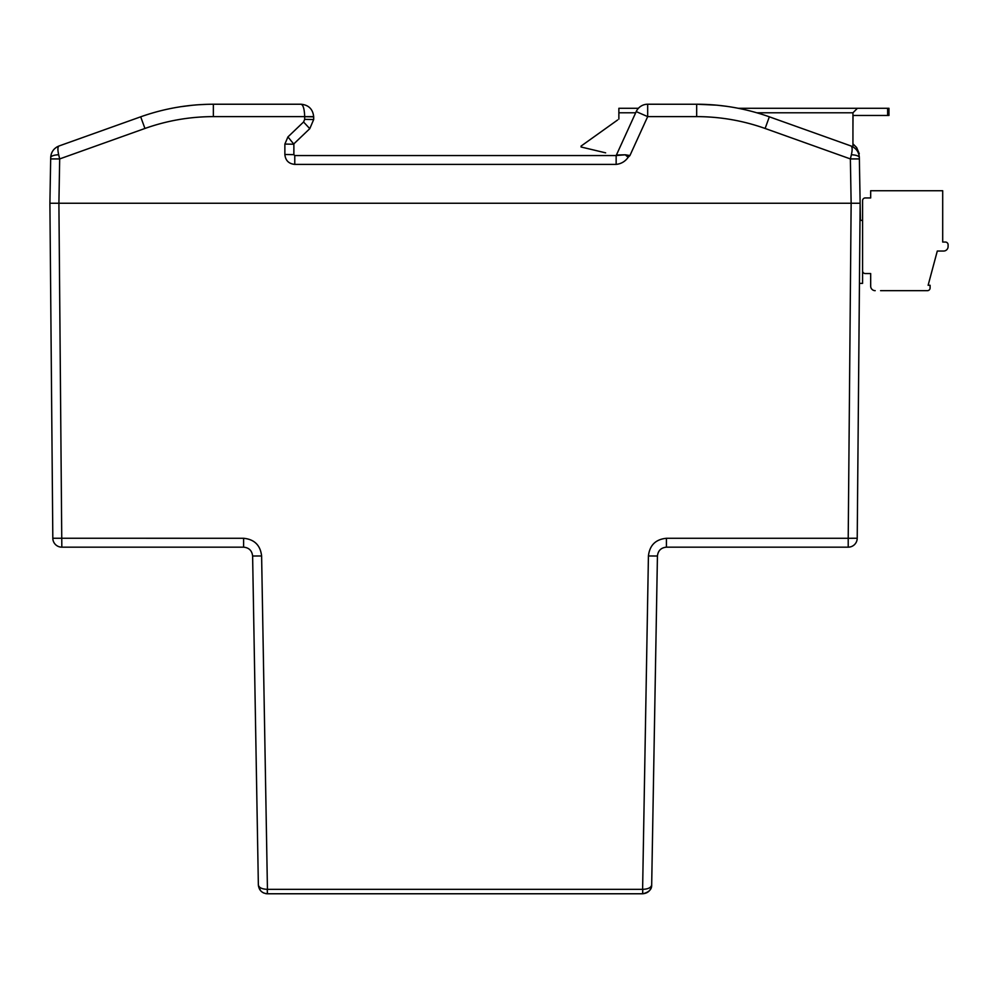 <?xml version="1.0" encoding="UTF-8"?>
<svg xmlns="http://www.w3.org/2000/svg" width="998" height="998" viewBox="0 0 998 998"><rect width="100%" height="100%" fill="white"/><g stroke="black" fill="none" stroke-linecap="round" stroke-linejoin="round"><path stroke-width="1.5" d="M862.571 283.382L859.44 283.382L862.571 283.382L862.571 200.635A2.695 2.695 0 0 1 865.278 197.941L870.68 197.941L870.68 190.73L942.698 190.73L942.698 242.052L942.698 198.515M942.698 242.052L945.405 242.052A2.695 2.695 0 0 1 948.1 244.747L948.1 246.556A4.503 4.503 0 0 1 943.597 251.047L937.297 251.047L928.128 285.266L930.099 285.266L930.099 287.96A2.695 2.695 0 0 1 927.392 290.668L880.585 290.668M870.68 273.552L870.68 286.164L870.68 273.552L865.278 273.552A2.695 2.695 0 0 1 862.571 270.857M869.32 273.552L865.278 273.552M875.184 290.668A4.503 4.503 0 0 1 870.68 286.164M859.989 220.371L862.571 220.371M862.571 282.484A0.898 0.898 0 0 1 861.673 283.382M593.66 893.771L414.956 893.771M312.374 893.771L267.352 893.771C261.975 893.247 258.969 890.303 258.357 884.927L252.619 556.011C251.995 550.634 249.001 547.69 243.612 547.166L61.826 547.166A9.007 9.007 0 0 1 52.819 538.246L243.612 538.284C254.378 539.332 260.378 545.232 261.613 555.973L252.619 556.011M261.613 555.973L267.439 889.33L642.612 889.33L648.426 555.973L657.433 556.011L651.682 884.927C651.07 890.303 648.076 893.247 642.687 893.771L598.825 893.771M312.411 893.771L313.172 893.771L312.411 893.771M359.28 893.771L413.609 893.771M358.332 893.771L313.172 893.771M642.762 889.33L642.687 893.771C648.912 892.324 651.906 889.38 651.682 884.927C651.12 887.646 648.139 889.118 642.762 889.33L642.612 893.771L267.439 893.771L267.277 889.33C261.9 889.118 258.931 887.646 258.357 884.927C258.969 890.303 261.975 893.247 267.352 893.771L267.277 889.33M642.687 893.771C648.039 893.26 651.045 890.328 651.682 884.976M52.819 538.246L49.9 203.255L860.139 203.255L857.22 538.246A9.007 9.007 0 0 1 848.213 547.166L666.427 547.166C661.05 547.69 658.044 550.634 657.433 556.011M853.839 203.255L851.144 203.255L852.043 203.255L851.144 203.255L852.043 203.255L851.144 203.255L848.213 538.284L857.22 538.246A9.007 9.007 0 0 1 848.213 547.166L848.213 538.284L666.427 538.284C655.661 539.332 649.661 545.232 648.426 555.973M852.043 203.255L860.139 203.255L859.34 157.622C859.091 152.806 856.883 149.189 852.729 146.743L850.982 145.97C856.172 148.128 858.966 152.02 859.34 157.622L860.438 220.371M616.153 155.551L625.347 154.79L629.925 155.551L628.166 157.297C625.185 161.501 621.18 163.859 616.153 164.396L616.153 155.551L294.772 155.551L293.874 154.653L293.874 144.223L284.867 144.074L287.935 136.913L293.874 144.223M49.9 203.255L50.673 158.919L49.9 203.255M304.677 116.679L313.684 116.841L313.684 119.548L309.779 128.667L313.684 119.548L304.677 119.386L304.677 116.616L213.36 116.616C189.882 116.666 167.065 120.608 144.935 128.468L59.68 158.919L50.673 158.919L50.698 157.622A9.007 3.006 1 0 1 58.682 154.777C57.535 149.712 57.672 146.781 59.057 145.97L140.693 116.816C164.196 108.483 188.422 104.279 213.36 104.229L301.072 104.229C303.23 104.965 304.427 109.094 304.677 116.616L313.671 116.616C312.811 109.094 308.619 104.965 301.072 104.229M616.153 164.396L294.772 164.396C288.771 163.797 285.465 160.491 284.867 154.49L293.874 154.653M294.148 143.575L309.779 128.667L303.567 121.993L287.935 136.913M61.826 547.166L58.907 203.255L59.68 158.919L58.682 154.777M59.057 145.97C53.867 148.128 51.085 152.02 50.698 157.622C50.948 152.806 53.156 149.189 57.323 146.743L59.057 145.97L57.323 146.743M212.349 104.229L213.36 104.229C170.708 106.986 170.708 106.986 213.36 104.229L210.254 104.254M182.172 106.499L182.809 106.399L182.172 106.499M182.908 106.387L189.832 105.514L182.908 106.387M195.508 104.965L197.28 104.827L195.508 104.965M198.016 104.778L206.536 104.341L198.016 104.778M207.971 104.303L209.73 104.266L207.971 104.303M210.179 104.254L206.885 104.328M206.224 104.353L203.642 104.453M193.113 105.177L180.351 106.761M856.646 147.542L852.941 143.849L856.646 147.542L859.278 153.754M859.365 158.919L850.371 158.919L851.369 154.777A9.007 3.006 -1 0 1 859.34 157.622M851.369 154.777C852.504 149.712 852.379 146.781 850.982 145.97L769.346 116.816C745.843 108.483 721.616 104.279 696.679 104.229L699.922 104.254M716.876 105.177L696.679 104.229L696.679 116.616L647.677 116.616L636.213 111.601L616.415 155.014A0.898 0.898 0 0 1 615.591 155.551A0.898 0.898 0 0 0 616.415 155.014L625.347 154.79M628.166 157.297L625.334 154.902L629.925 155.551L647.677 116.616L647.677 104.229A12.6 12.6 0 0 0 636.213 111.601A12.6 12.6 0 0 1 647.677 104.229L699.361 104.254M700.908 104.279L703.153 104.328M703.952 104.353L706.409 104.453M722.876 105.825L727.143 106.387L722.876 105.825M727.417 106.424L716.938 105.177M700.87 104.266L714.543 104.977M720.868 105.588L721.629 105.676M696.679 104.229C739.343 106.986 739.343 106.986 696.679 104.229M617.612 119.985L581.061 146.095L581.061 146.993L605.636 152.844M635.676 112.786L618.872 112.786L618.872 119.086L618.872 115.481M618.872 112.786L618.872 108.283L638.421 108.283M866.451 108.283L857.444 108.283L852.941 112.786L852.941 146.868M852.941 115.481L888.956 115.481L888.956 108.283L738.32 108.283M853.028 115.481L852.941 128.992M666.427 547.166L666.427 538.284M243.612 538.284L243.612 547.166M294.772 164.396L294.772 155.551M284.867 154.49L284.867 144.074M304.677 119.386L303.567 121.993M213.36 116.616L213.36 104.229M144.935 128.468L140.693 116.816M696.679 116.616C720.169 116.666 742.974 120.608 765.117 128.468L850.371 158.919L851.144 203.255M765.117 128.468L769.346 116.816M852.941 112.786L756.871 112.786M887.634 108.283L887.634 115.481M258.457 886.087L260.615 890.74M262.424 892.299L263.909 893.085M265.63 893.597L266.503 893.734M852.729 146.743L850.982 145.97"/></g></svg>
